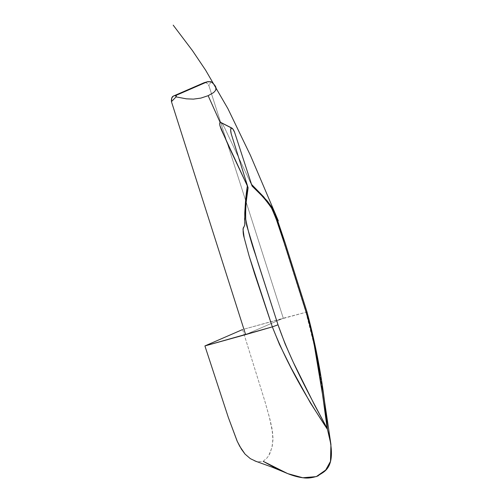 <?xml version="1.0" encoding="UTF-8"?>
<svg xmlns="http://www.w3.org/2000/svg" width="503" height="503" viewBox="0 0 503 503"><rect width="100%" height="100%" fill="white"/><g stroke="black" fill="none" stroke-linecap="round" stroke-linejoin="round"><path stroke-width="0.38" stroke-dasharray="2.52 1.89" d="M276.317 218.723L305.918 312.275L243.892 329.188L283.296 318.236L245.621 334.614L283.296 318.236L305.918 312.275L312.2 334.313L316.978 356.438M242.584 329.553L264.949 401.482L270.029 419.64L272.054 428.808L272.959 439.974L271.878 447.745L268.784 455.498L267.106 457.824L263.182 461.314L258.259 461.672L255.681 461.194L258.259 461.672L263.182 461.314L267.106 457.824L268.784 455.498L270.237 452.7L272.293 445.928L272.953 437.836L272.494 431.989L269.344 417.031L264.949 401.482L242.584 329.553M319.946 373.289L322.058 385.92M322.668 389.599L323.857 396.942M283.296 318.236L208.814 85.397C207.267 82.913 205.721 82.008 204.174 82.681L206.494 82.85L208.814 85.397L209.279 84.95L208.814 85.397L283.296 318.236M211.009 81.719L209.279 84.95L211.009 81.719M220.031 122.154L221.578 123.078L224.338 127.221L252.053 185.959M275.116 213.171L275.216 213.976M275.374 214.932L275.487 215.454M324.504 401.124L317.123 357.218L305.918 312.275L307.05 312.093L305.918 312.275L275.097 213.109M251.946 185.645L224.338 127.221L222.684 124.417L220.698 122.392"/><path stroke-width="0.75" d="M207.538 81.719L204.174 82.681L173.434 96.042C171.888 96.721 171.221 98.582 171.448 101.637L245.621 334.614L204.91 345.932L242.584 329.553L204.91 345.932L272.349 326.868L279.467 344.448L291.011 367.724L310.345 402.821L327.472 429.405L330.93 444.451L330.496 461.383L325.68 470.054L316.286 476.624L302.762 477.749L287.729 473.625L263.182 461.314C278.605 469.884 281.837 471.198 288.024 473.744C293.702 475.989 298.889 477.353 303.586 477.837C307.754 478.46 312.558 477.825 317.997 475.951C321.769 471.795 339.104 470.865 327.472 429.405L324.504 401.124C320.782 371.359 314.966 341.688 307.056 312.105L285.188 243.031L275.097 213.109L263.817 196.962L251.563 184.412M255.681 461.194L250.337 458.648L245.062 454.121L241.484 449.267L237.29 441.445L228.312 417.415L204.91 345.932L228.312 417.415L237.076 440.974L239.705 446.243L245.062 454.121L250.337 458.648L255.681 461.194M316.978 356.438L319.946 373.289M322.058 385.92L322.668 389.599M323.857 396.942L325.887 411.423L327.472 429.405C307.138 398.59 287.647 365.719 272.349 326.868L245.621 334.614L171.448 101.637L171.781 97.947L173.434 96.042L176.415 95.218L207.148 81.851L211.009 81.719L207.852 81.643M207.148 81.851L204.174 82.681L207.148 81.851L176.415 95.218L176.1 96.897L186.399 98.833L193.397 99.122L200.867 98.098L208.148 95.689L220.031 122.154L231.248 127.863C230.493 128.825 230.468 130.761 231.173 133.679L247.973 187.374L231.173 133.679L230.663 130.038L231.248 127.863L232.908 129.064L234.561 132.207L252.091 186.066L261.503 195.378L267.319 201.948L271.299 207.67L274.607 214.309L285.44 246.652L306.264 312.514L310.282 326.912L313.947 343.26L322.926 396.836L327.176 428.449L314.482 404.858L293.211 362.11L285.1 343.876L278.008 324.8L258.228 263.478L246.766 225.728L245.684 218.805L245.464 212.467L246.206 202.03L248.105 187.801L247.683 186.638L247.357 185.921L245.445 202.269L244.76 212.932L244.816 224.904L242.999 229.01L244.162 237.693L249.048 255.763L254.562 273.645L272.349 326.868L278.008 324.8L255.461 254.688C251.355 242.987 248.117 231.204 245.741 219.346C245.401 208.053 246.187 197.534 248.105 187.801L247.357 185.921C245.797 195.761 244.93 206.337 244.741 217.661C244.005 221.031 246.558 223.156 243.257 227.928C242.905 231.493 243.213 234.775 244.175 237.762L249.136 256.071L272.349 326.868L278.008 324.8C291.105 362.254 309.685 395.427 327.176 428.449L327.396 429.166L327.176 428.449C321.895 390.121 317.355 350.843 306.264 312.514L307.05 312.093L306.264 312.514L284.019 242.27C280.567 230.286 276.411 218.906 271.563 208.123C265.49 199.32 259.001 191.964 252.091 186.066L252.053 185.959M204.174 82.681L173.434 96.042L176.415 95.218L175.717 95.922L176.1 96.897L171.448 101.637L176.1 96.897L186.399 98.833L193.397 99.122L200.867 98.098L208.148 95.689L213.693 92.521L215.756 90.169L215.906 87.289L213.687 83.995L211.009 81.719L213.687 83.995L215.422 86.214L216.12 88.308L215.756 90.169L213.693 92.521L208.148 95.689L220.031 122.154L219.654 123.92L219.912 125.631L221.333 129.743L247.357 185.921L228.525 145.901L219.912 125.631L219.648 123.656L220.031 122.154L231.776 128.032L220.566 122.323M251.337 184.192L267.282 200.986L271.589 206.859L275.116 213.171M275.216 213.976L275.374 214.932M275.487 215.454L276.317 218.723M220.698 122.392L220.031 122.154M231.248 127.863C232.355 128.013 233.455 129.46 234.561 132.207L251.953 185.645M247.973 187.374L248.105 187.801L247.966 187.374M330.93 444.451L322.719 389.045M278.329 220.88L250.45 155.396L227.916 108.673L205.614 70.175L192.479 50.652L173.195 25.15M254.763 460.905L271.916 467.092L283.308 471.764"/></g></svg>
